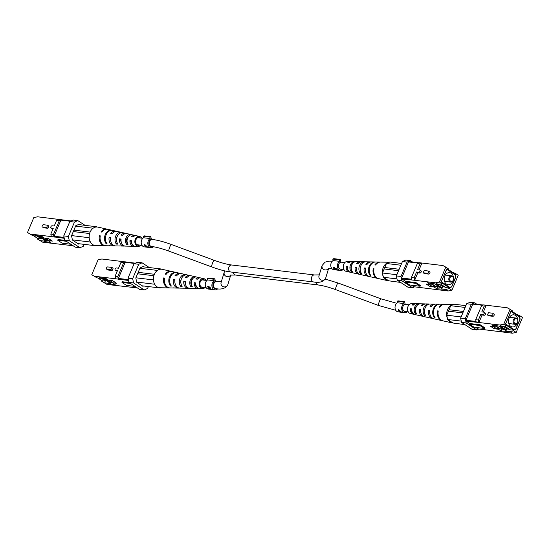 <?xml version="1.0" encoding="UTF-8"?>
<svg xmlns="http://www.w3.org/2000/svg" width="550" height="550" viewBox="0 0 550 550"><rect width="100%" height="100%" fill="white"/><g stroke="black" fill="none" stroke-linecap="round" stroke-linejoin="round"><path stroke-width="0.82" d="M214.857 278.822L213.909 279.242L207.288 278.444L208.237 278.032L214.857 278.822L215.449 281.586A3.527 2.681 96.9 0 0 212.939 284.481A3.527 2.681 96.9 0 0 214.225 288.248A3.527 2.681 96.9 0 0 215.139 288.592L215.758 288.668A3.527 2.681 -83.1 0 1 213.84 283.621A3.527 2.681 -83.1 0 1 216.604 281.655L221.746 281.572M207.288 278.444L207.611 279.936A4.812 3.658 96.9 0 0 205.267 284.247A4.812 3.658 96.9 0 0 207.116 288.606A4.812 3.658 96.9 0 0 208.367 289.066L210.567 289.334A4.812 3.658 -83.1 0 1 209.316 288.867A4.812 3.658 -83.1 0 1 207.666 286.426L208.478 286.529L210.829 288.977L213.4 289.355M207.611 279.936L214.232 280.734A4.812 3.658 96.9 0 0 211.887 285.044A4.812 3.658 96.9 0 0 213.737 289.403A4.812 3.658 96.9 0 0 214.988 289.864A4.812 3.658 96.9 0 0 217.656 288.846M213.909 279.242L214.232 280.734M208.423 286.887L207.742 286.44M209.289 286.839L208.491 286.729L208.292 287.196A4.812 3.658 96.9 0 0 209.399 288.702L210.134 288.166L208.292 287.196M208.993 286.791L208.794 287.251M210.258 287.877L209.653 288.729M209.935 288.757L209.832 289.004A4.812 3.658 96.9 0 0 210.939 289.376L212.616 289.582M210.966 289.011L209.832 289.004M212.444 289.506L210.904 289.156M487.465 314.992L488.428 312.716L492.566 313.218A1.265 0.77 123.3 0 1 492.779 313.294A1.265 0.77 123.3 0 1 492.821 314.614A1.265 0.77 123.3 0 1 491.604 315.487L487.465 314.992L488.703 315.803L492.841 316.298A1.265 0.77 -56.7 0 0 494.058 315.425A1.265 0.77 -56.7 0 0 494.017 314.105A1.265 0.77 -56.7 0 0 493.797 314.029M510.056 309.313L512.504 310.922L512.263 311.499L519.805 316.456L520.053 315.879L522.5 317.488L516.182 332.447L512.387 333.204L509.933 331.595L501.064 330.983L498.396 329.237L494.257 328.735L490.339 326.164L494.478 326.659L491.817 324.913L502.391 326.638L499.936 325.029L503.738 324.28L510.056 309.313L507.231 307.766L486.214 305.236L484.268 306.096L481.807 311.926L483.876 312.173A1.265 0.77 123.3 0 1 484.096 312.249A1.265 0.77 123.3 0 1 484.138 313.569A1.265 0.77 123.3 0 1 482.921 314.442L480.851 314.194L482.089 315.006L484.158 315.253A1.265 0.77 -56.7 0 0 485.375 314.38A1.265 0.77 -56.7 0 0 485.327 313.06A1.265 0.77 -56.7 0 0 485.114 312.984M482.089 315.006L478.919 322.499L466.139 321.104L469.872 323.551L480.212 324.796L479.909 325.511L469.569 324.266L469.872 323.551M499.936 325.029L478.919 322.499L478.39 320.018L480.851 314.194M484.268 306.096L481.58 305.772L483.519 304.913L486.214 305.236L483.312 312.104M512.387 333.204L478.074 328.934L475.757 327.415M505.484 324.136L514.216 329.876L515.893 329.134L520.149 319.069L519.688 316.931L510.95 311.19L505.484 324.136M509.403 329.264L506.859 328.955M502.521 328.433L501.841 328.35M504.707 326.178L510.249 329.814L513.975 330.268L513.727 330.839L516.182 332.447M503.738 324.28L506.186 325.889L506.426 325.311L513.975 330.268M503.36 328.989L501.119 328.721M504.212 329.546L501.036 328.762M469.569 324.266L474.045 327.209L484.385 328.453L484.688 327.731L480.212 324.796M513.727 330.839L509.933 331.595M502.391 326.638L506.186 325.889M476.857 304.253L474.678 302.816L471.336 304.294L465.259 318.684L466.173 322.96L476.829 329.959L478.906 329.038M466.139 321.104L465.96 320.244L476.08 321.461M482.611 305.319L472.766 304.136L465.96 320.244M472.766 304.136L473.433 303.841L483.278 305.023M520.053 315.879L516.423 314.236M466.173 322.96L461.539 322.403L472.196 329.402L476.829 329.959M471.336 304.294L466.703 303.738L470.044 302.259L474.678 302.816M466.703 303.738L460.625 318.127L465.259 318.684M461.539 322.403L460.625 318.127M481.58 305.772L475.702 319.694L478.39 320.018M476.231 322.176L475.702 319.694M484.385 328.453L479.909 325.511M519.344 316.889L519.688 316.931M515.474 329.086L515.893 329.134M501.793 329.257L501.064 330.983M498.658 328.625L498.396 329.237M494.787 327.484L494.257 328.735M494.732 326.054L494.478 326.659M506.626 331.196L505.209 329.945M420.688 310.221L420.564 310.214A4.709 3.582 96.9 0 0 420.771 312.056M411.703 309.347L411.242 309.299A4.18 3.176 96.9 0 0 412.294 312.283M415.147 313.369A5.741 4.366 -83.1 0 1 414.762 307.003A5.741 4.366 -83.1 0 1 418.921 303.786A5.741 4.366 -83.1 0 1 419.183 303.799L420.695 303.834A5.885 4.476 96.9 0 0 420.379 303.813A5.885 4.476 96.9 0 0 416.109 307.113A5.885 4.476 96.9 0 0 416.536 313.686L415.147 313.369L415.704 312.049A4.407 3.348 -83.1 0 1 415.649 307.587A4.407 3.348 -83.1 0 1 416.673 306.054M429.694 310.991L428.45 310.173A7.294 5.548 96.9 0 0 432.589 318.519L424.462 316.697A6.456 4.909 -83.1 0 1 420.757 309.561L419.416 309.457A6.304 4.799 96.9 0 0 423.039 316.381A6.304 4.799 96.9 0 0 423.761 316.47M452.093 322.884A9.309 7.074 96.9 0 0 453.028 323.015L448.009 319.715A9.309 7.074 96.9 0 0 452.093 322.884L442.949 320.843A8.36 6.359 -83.1 0 1 438.268 310.956L437.498 310.894A8.277 6.298 96.9 0 0 442.138 320.657A8.277 6.298 96.9 0 0 442.551 320.732M437.319 319.577A7.776 5.912 -83.1 0 1 437.264 319.564L434.012 318.835A7.439 5.658 -83.1 0 1 429.797 310.282L428.45 310.173M432.589 318.519A7.294 5.548 96.9 0 0 433.311 318.615M423.039 316.381L414.913 314.559A5.466 4.159 -83.1 0 1 411.737 308.853L410.396 308.749A5.321 4.049 96.9 0 0 413.49 314.243A5.321 4.049 96.9 0 0 414.212 314.318M415.477 303.806A5.321 4.049 96.9 0 0 414.762 303.703L411.641 303.648A5.005 3.809 96.9 0 0 408.004 306.453A5.005 3.809 96.9 0 0 410.444 313.555L413.49 314.243M437.264 319.564A7.776 5.912 -83.1 0 1 437.216 319.55L438.006 319.729A7.858 5.974 96.9 0 0 438.075 319.749L442.138 320.657M465.142 307.436L450.739 305.704L453.427 304.514A9.309 7.074 96.9 0 0 447.562 309.684A9.309 7.074 96.9 0 0 447.466 318.629L446.731 315.198L448.429 311.169L462.832 312.902M444.524 304.294A8.277 6.298 96.9 0 0 444.111 304.267L439.945 304.184A7.858 5.974 96.9 0 0 434.246 308.598A7.858 5.974 96.9 0 0 435.194 317.886L434.397 317.707A7.776 5.912 -83.1 0 1 433.476 308.529A7.776 5.912 -83.1 0 1 439.113 304.171A7.776 5.912 -83.1 0 1 439.533 304.198M435.05 304.157A7.294 5.548 96.9 0 0 434.328 304.081L430.162 303.999A6.875 5.225 96.9 0 0 425.178 307.856A6.875 5.225 96.9 0 0 425.858 315.789L424.469 315.48A6.724 5.115 -83.1 0 1 423.83 307.746A6.724 5.115 -83.1 0 1 428.704 303.971A6.724 5.115 -83.1 0 1 429.309 304.033L429.543 304.033M444.111 304.267A8.277 6.298 96.9 0 0 439.072 307.154L439.842 307.216A8.36 6.359 -83.1 0 1 444.943 304.281L453.585 304.446M434.328 304.081A7.294 5.548 96.9 0 0 430.031 306.433L431.379 306.543A7.439 5.658 -83.1 0 1 435.786 304.109L439.113 304.171M425.267 303.978A6.304 4.799 96.9 0 0 424.545 303.896A6.304 4.799 96.9 0 0 420.998 305.718L422.338 305.821A6.456 4.909 -83.1 0 1 426.002 303.923L428.704 303.971M414.762 303.703A5.321 4.049 96.9 0 0 411.971 305.002L413.318 305.113A5.466 4.159 -83.1 0 1 416.219 303.738L418.921 303.786M448.009 319.715L447.466 318.629M464.949 324.644L453.028 323.015M453.427 304.514L454.087 304.226L465.891 305.649M461.264 321.111L447.645 319.474M446.731 315.198L461.127 316.931M448.429 311.169A2.262 1.719 -83.1 0 1 449.041 309.732L463.437 311.465M449.041 309.732L450.739 305.704M438.192 311.355L437.498 310.894M420.564 310.214L419.416 309.457M411.242 309.299L410.396 308.749M434.651 317.109L434.397 317.707M425.006 314.215L424.469 315.48M516.842 318.959A2.516 1.918 96.9 0 0 514.216 320.121A2.516 1.918 96.9 0 0 514.938 323.476A2.516 1.918 96.9 0 0 517.564 322.314A2.516 1.918 96.9 0 0 516.842 318.959M513.377 319.791A3.162 2.406 -83.1 0 1 515.852 318.031A3.162 2.406 -83.1 0 1 516.67 318.333A3.162 2.406 -83.1 0 1 517.577 322.548A3.162 2.406 -83.1 0 1 515.096 324.308A3.162 2.406 -83.1 0 1 514.277 323.998A3.162 2.406 -83.1 0 1 513.377 319.791M517.763 319.942A6.098 4.634 96.9 0 0 513.844 314.827A6.098 4.634 96.9 0 0 509.066 318.223A6.098 4.634 96.9 0 0 512.387 326.934A6.098 4.634 96.9 0 0 517.165 323.544A6.098 4.634 96.9 0 0 517.406 322.898M510.194 317.35A6.098 4.634 96.9 0 0 509.946 316.711M509.046 324.184A6.098 4.634 96.9 0 0 509.438 323.627M513.831 329.622L515.845 328.921L519.977 319.137L519.523 316.999L510.868 311.389M510.998 311.403L505.519 324.046M500.857 326.452L506.385 330.082L506.935 328.79L503.36 326.446M506.935 328.79L509.08 329.051M505.649 324.067L514.174 329.663M499.201 326.253L504.728 329.883L506.385 330.082M502.15 328.192L500.61 328.976L495 325.291M493.322 326.521L496.052 328.316L499.366 328.707L499.544 328.281M499.366 328.707L495.44 326.136L495.626 325.703M45.911 240.212L43.629 241.024L40.315 240.625L42.769 242.234L73.143 245.747M42.769 242.234L37.496 239.078L37.737 238.501L33.578 235.764M27.5 232.512L32.773 235.668L27.5 232.512L33.818 217.553L37.613 216.796L71.094 220.962M30.326 234.059L51.343 236.589L50.813 234.107L53.501 234.431L54.031 236.913L51.343 236.589M52.071 228.601A1.265 0.77 -56.7 0 0 52.222 228.766A1.265 0.77 -56.7 0 0 52.443 228.841L53.006 228.91M47.891 228.298L48.854 226.029L47.616 225.218L46.661 227.487L47.891 228.298L43.759 227.796A1.265 0.77 -56.7 0 1 43.539 227.721A1.265 0.77 -56.7 0 1 43.381 227.556M61.325 219.649L59.386 220.509L56.698 220.186L54.23 226.009L52.167 225.761A1.265 0.77 123.3 0 0 50.951 226.634A1.265 0.77 123.3 0 0 50.992 227.954L52.222 228.766M56.698 220.186L58.637 219.326M50.992 227.954A1.265 0.77 123.3 0 0 51.205 228.03L53.274 228.284L50.813 234.107M42.419 238.611L37.476 235.778M47.967 239.999L48.311 240.226L44.481 241.581L50.896 242.351L48.228 240.604L52.367 241.099L48.448 238.528L44.309 238.026L41.649 236.28L35.234 235.51L36.087 236.067L37.049 235.73M37.737 238.501L41.463 238.947L36.733 235.84M64.254 238.281L54.031 236.913M32.773 235.668L36.087 236.067M43.629 241.024L44.481 241.581M64.934 240.364L58.018 239.532L57.716 240.247L66.344 241.285M40.315 240.625L37.496 239.078M79.372 243.781L78.629 244.111L72.449 240.054L71.534 235.778L75.783 225.706L79.131 224.228L79.908 224.737M63.752 235.909L68.386 236.466L69.3 240.742L79.956 247.741L75.323 247.184L64.666 240.185L63.752 235.909L69.823 221.519L73.171 220.041L77.804 220.598L85.051 225.356M69.3 240.742L64.666 240.185M68.386 236.466L74.463 222.076L69.823 221.519M84.109 244.351L83.297 246.262L79.956 247.741M77.804 220.598L74.463 222.076M70.421 221.258L60.912 220.117L61.579 219.821M54.292 237.084L54.106 236.225L60.912 220.117M54.106 236.225L64.075 237.428M59.386 220.509L53.501 234.431M57.716 240.247L62.191 243.189L70.819 244.228M47.348 239.711L46.372 240.054M41.642 238.514L41.463 238.947M46.661 227.487L42.522 226.985A1.265 0.77 123.3 0 1 42.302 226.909A1.265 0.77 123.3 0 1 42.261 225.589A1.265 0.77 123.3 0 1 43.477 224.716L47.616 225.218M121.041 239.676L120.746 239.635A4.785 3.637 96.9 0 0 121.399 242.633M131.498 241.154L130.866 241.065A4.256 3.238 96.9 0 0 132.371 244.537M126.493 244.317A5.885 4.476 -83.1 0 1 126.074 237.751A5.885 4.476 -83.1 0 1 130.653 234.472L132.041 234.781A5.741 4.366 96.9 0 0 127.614 237.992A5.741 4.366 96.9 0 0 127.999 244.351L126.493 244.317L127.353 242.956M127.078 242.935A4.482 3.41 -83.1 0 1 127.002 238.363A4.482 3.41 -83.1 0 1 128.624 236.335M116.703 241.312A5.012 3.809 -83.1 0 1 116.93 236.961A5.012 3.809 -83.1 0 1 117.322 236.197M140.532 238.033A4.008 3.053 96.9 0 0 139.274 237.401A4.008 3.053 96.9 0 0 136.008 239.614A4.008 3.053 96.9 0 0 138.318 245.355A4.008 3.053 96.9 0 0 139.686 245.039M120.746 239.635L119.549 238.851A6.456 4.909 96.9 0 0 123.998 246.077A6.456 4.909 96.9 0 0 124.733 246.022M119.549 238.851L121.103 239.092A6.304 4.799 -83.1 0 0 125.455 246.104L129.621 246.187A5.885 4.476 -83.1 0 1 129.305 246.166L130.817 246.201A5.741 4.366 96.9 0 0 131.079 246.214L133.781 246.262A5.466 4.159 96.9 0 0 134.523 246.194M100.21 236.252L99.399 235.716A8.36 6.359 96.9 0 0 105.057 245.719A8.36 6.359 96.9 0 0 105.476 245.706M99.399 235.716L100.286 235.854A8.277 6.298 -83.1 0 0 105.889 245.733L110.055 245.816A7.858 5.974 -83.1 0 1 109.072 245.685L109.931 245.706A7.776 5.912 96.9 0 0 110.887 245.829L114.214 245.891A7.439 5.658 96.9 0 0 114.95 245.843M110.591 238.184L109.141 237.229A7.439 5.658 96.9 0 0 114.214 245.891M109.141 237.229L110.688 237.476A7.294 5.548 -83.1 0 0 115.672 245.919L119.838 246.001A6.875 5.225 -83.1 0 1 119.185 245.933L120.691 245.967A6.724 5.115 96.9 0 0 121.296 246.029L123.998 246.077M130.866 241.065L129.972 240.481A5.466 4.159 96.9 0 0 133.781 246.262M129.972 240.481L131.526 240.728A5.321 4.049 -83.1 0 0 135.238 246.297L138.359 246.352A5.005 3.809 -83.1 0 1 135.348 239.181A5.005 3.809 -83.1 0 1 139.556 236.445A5.005 3.809 -83.1 0 1 141.769 238.178M140.931 245.19A5.005 3.809 -83.1 0 1 138.359 246.352M117.239 236.39A6.724 5.115 96.9 0 0 117.879 244.124L116.373 244.083A6.875 5.225 -83.1 0 1 115.692 236.149A6.875 5.225 -83.1 0 1 121.33 232.361L122.719 232.678A6.724 5.115 96.9 0 0 117.239 236.39M106.198 234.685A7.776 5.912 96.9 0 0 107.119 243.863L106.26 243.843A7.858 5.974 -83.1 0 1 105.311 234.554A7.858 5.974 -83.1 0 1 111.925 230.251A7.858 5.974 -83.1 0 1 111.994 230.271L112.784 230.45A7.776 5.912 96.9 0 0 112.736 230.436A7.776 5.912 96.9 0 0 106.198 234.685M105.057 245.719L95.686 245.541A9.309 7.074 -83.1 0 1 95.549 245.534A9.309 7.074 -83.1 0 1 90.53 242.234A9.309 7.074 -83.1 0 1 89.98 241.154A9.309 7.074 -83.1 0 1 90.076 232.203A9.309 7.074 -83.1 0 1 95.941 227.04A9.309 7.074 -83.1 0 1 96.972 226.985A9.309 7.074 -83.1 0 1 97.907 227.116L107.051 229.157A8.36 6.359 96.9 0 0 100.98 231.976L101.867 232.114A8.277 6.298 -83.1 0 1 107.862 229.343L111.925 230.251M110.468 245.802A7.858 5.974 -83.1 0 1 110.055 245.816M120.457 245.967A6.875 5.225 -83.1 0 1 119.838 246.001M107.449 229.268A8.36 6.359 96.9 0 0 107.051 229.157M116.689 231.385A7.439 5.658 96.9 0 0 115.988 231.165A7.439 5.658 96.9 0 0 110.722 233.489L112.269 233.729A7.294 5.548 -83.1 0 1 117.411 231.481L125.537 233.303A6.456 4.909 96.9 0 0 121.131 235.111L122.677 235.352A6.304 4.799 -83.1 0 1 126.961 233.619L135.087 235.441A5.466 4.159 96.9 0 0 131.553 236.741L133.107 236.988A5.321 4.049 -83.1 0 1 136.51 235.758L139.556 236.445M126.239 233.53A6.456 4.909 96.9 0 0 125.537 233.303M135.788 235.682A5.466 4.159 96.9 0 0 135.087 235.441M133.306 236.782A4.256 3.238 96.9 0 0 132.949 236.961M95.549 245.534L96.415 245.554M89.98 241.154L90.53 242.234M96.972 226.985L95.941 227.04M71.61 235.599L89.176 237.71M89.609 233.53L73.308 231.571M77.852 243.602L95.913 245.774M90.159 241.993L72.407 239.862M78.389 224.558L96.601 226.744M93.136 228.209L75.618 226.105M90.131 232.079L73.92 230.134M106.26 243.843L106.583 243.086M116.373 244.083L117.033 242.522M121.179 232.712L121.33 232.361M130.419 235.022L130.653 234.472M46.702 239.284L46.289 240.261L39.909 236.074M38.252 235.874L44.633 240.061L46.289 240.261M44.894 238.102L48.462 240.061M51.061 240.377L48.201 238.501M340.361 259.456L339.412 259.868L332.791 259.071L333.74 258.658L340.361 259.456L340.945 262.212A3.527 2.681 96.9 0 0 338.436 265.107A3.527 2.681 96.9 0 0 339.721 268.874A3.527 2.681 96.9 0 0 340.636 269.218L343.956 269.617M332.791 259.071L333.107 260.562A4.812 3.658 96.9 0 0 330.77 264.873A4.812 3.658 96.9 0 0 332.619 269.232A4.812 3.658 96.9 0 0 333.864 269.692L336.064 269.961A4.812 3.658 -83.1 0 1 334.819 269.493A4.812 3.658 -83.1 0 1 333.169 267.053L333.974 267.156L336.332 269.603L338.903 269.981M333.107 260.562L339.728 261.36A4.812 3.658 96.9 0 0 337.391 265.671A4.812 3.658 96.9 0 0 339.24 270.029A4.812 3.658 96.9 0 0 340.484 270.49A4.812 3.658 96.9 0 0 343.111 269.514M339.412 259.868L339.728 261.36M333.926 267.513L333.245 267.066M334.792 267.465L333.988 267.355L333.795 267.822A4.812 3.658 96.9 0 0 334.902 269.328L335.631 268.792L333.795 267.822M334.496 267.417L334.297 267.877M335.754 268.503L335.149 269.356M335.438 269.383L335.335 269.631A4.812 3.658 96.9 0 0 336.435 270.002L338.113 270.208M336.469 269.644L335.335 269.631M337.947 270.132L336.407 269.782M423.197 272.786L424.153 270.518L428.292 271.012A1.265 0.77 123.3 0 1 428.505 271.088A1.265 0.77 123.3 0 1 428.553 272.408A1.265 0.77 123.3 0 1 427.336 273.281L423.197 272.786L424.435 273.597L428.567 274.093A1.265 0.77 -56.7 0 0 429.784 273.219A1.265 0.77 -56.7 0 0 429.743 271.899A1.265 0.77 -56.7 0 0 429.529 271.824M445.782 267.114L448.236 268.723L447.989 269.294L455.538 274.251L455.778 273.673L458.232 275.282L451.908 290.249L448.112 290.998L445.665 289.389L436.789 288.778L434.129 287.031L429.99 286.529L426.071 283.958L430.21 284.453L427.543 282.707L438.116 284.433L435.669 282.824L439.464 282.074L445.782 267.114L442.963 265.561L421.939 263.038L420.001 263.89L417.539 269.72L419.609 269.968A1.265 0.77 123.3 0 1 419.822 270.043A1.265 0.77 123.3 0 1 419.863 271.363A1.265 0.77 123.3 0 1 418.646 272.236L416.577 271.989L417.814 272.8L419.884 273.048A1.265 0.77 -56.7 0 0 421.101 272.174A1.265 0.77 -56.7 0 0 421.059 270.854A1.265 0.77 -56.7 0 0 420.846 270.779M417.814 272.8L414.652 280.301L401.871 278.898L405.598 281.346L415.944 282.59L415.642 283.312L405.295 282.067L405.598 281.346M435.669 282.824L414.652 280.301L414.116 277.819L416.577 271.989M420.001 263.89L417.312 263.567L419.251 262.707L421.939 263.038L419.038 269.899M448.112 290.998L413.806 286.736L411.482 285.209M441.21 281.937L449.948 287.671L451.619 286.935L455.874 276.863L455.421 274.725L446.683 268.984L441.21 281.937M445.136 287.059L442.592 286.749M438.247 286.227L437.573 286.151M440.44 283.979L445.981 287.616L449.701 288.062L449.46 288.633L451.908 290.249M439.464 282.074L441.918 283.683L442.159 283.106L449.701 288.062M439.092 286.784L436.851 286.516M439.945 287.347L436.769 286.557M405.295 282.067L409.771 285.003L420.118 286.248L420.42 285.532L415.944 282.59M449.46 288.633L445.665 289.389M438.116 284.433L441.918 283.683M412.589 262.048L410.41 260.618L407.062 262.096L400.984 276.478L401.906 280.754L412.555 287.753L414.638 286.832M401.871 278.898L401.686 278.039L411.806 279.262M418.337 263.113L408.492 261.931L401.686 278.039M408.492 261.931L409.166 261.635L419.011 262.817M455.778 273.673L452.155 272.03M401.906 280.754L397.265 280.197L407.921 287.196L412.555 287.753M407.062 262.096L402.428 261.539L405.776 260.061L410.41 260.618M402.428 261.539L396.351 275.921L400.984 276.478M397.265 280.197L396.351 275.921M417.312 263.567L411.428 277.496L414.116 277.819M411.957 279.971L411.428 277.496M420.118 286.248L415.642 283.312M455.077 274.684L455.421 274.725M451.206 286.88L451.619 286.935M437.518 287.052L436.789 288.778M434.383 286.419L434.129 287.031M430.519 285.278L429.99 286.529M430.464 283.848L430.21 284.453M442.351 288.991L440.935 287.739M356.421 268.022L356.297 268.008A4.709 3.582 96.9 0 0 356.503 269.851M347.435 267.142L346.968 267.101A4.18 3.176 96.9 0 0 348.019 270.077M350.873 271.164A5.741 4.366 -83.1 0 1 350.488 264.804A5.741 4.366 -83.1 0 1 354.654 261.58A5.741 4.366 -83.1 0 1 354.915 261.601L356.421 261.628A5.885 4.476 96.9 0 0 356.111 261.607A5.885 4.476 96.9 0 0 351.842 264.914A5.885 4.476 96.9 0 0 352.261 271.48L350.873 271.164L351.429 269.844A4.407 3.348 -83.1 0 1 351.374 265.382A4.407 3.348 -83.1 0 1 352.406 263.849M365.427 268.785L364.183 267.967A7.294 5.548 96.9 0 0 368.321 276.313L360.195 274.491A6.456 4.909 -83.1 0 1 356.489 267.355L355.142 267.252A6.304 4.799 96.9 0 0 358.772 274.175A6.304 4.799 96.9 0 0 359.494 274.264M387.826 280.686A9.309 7.074 96.9 0 0 388.761 280.809L383.742 277.509A9.309 7.074 96.9 0 0 387.826 280.686L378.682 278.637A8.36 6.359 -83.1 0 1 373.993 268.757L373.223 268.696A8.277 6.298 96.9 0 0 377.871 278.451A8.277 6.298 96.9 0 0 378.276 278.527M373.044 277.372A7.776 5.912 -83.1 0 1 372.996 277.358L369.744 276.636A7.439 5.658 -83.1 0 1 365.523 268.077L364.183 267.967M368.321 276.313A7.294 5.548 96.9 0 0 369.036 276.409M358.772 274.175L350.646 272.353A5.466 4.159 -83.1 0 1 347.462 266.647L346.122 266.544A5.321 4.049 96.9 0 0 349.222 272.037A5.321 4.049 96.9 0 0 349.944 272.113M351.209 261.601A5.321 4.049 96.9 0 0 350.488 261.504L347.366 261.442A5.005 3.809 96.9 0 0 343.736 264.248A5.005 3.809 96.9 0 0 346.177 271.356L349.222 272.037M372.996 277.358A7.776 5.912 -83.1 0 1 372.941 277.351L373.739 277.53A7.858 5.974 96.9 0 0 373.808 277.544L377.871 278.451M400.868 265.231L386.471 263.498L389.152 262.316A9.309 7.074 96.9 0 0 383.288 267.479A9.309 7.074 96.9 0 0 383.192 276.43L382.456 272.993L384.161 268.964L398.558 270.696M380.256 262.089A8.277 6.298 96.9 0 0 379.844 262.061L375.678 261.986A7.858 5.974 96.9 0 0 369.978 266.393A7.858 5.974 96.9 0 0 370.92 275.681L370.129 275.502A7.776 5.912 -83.1 0 1 369.208 266.331A7.776 5.912 -83.1 0 1 374.846 261.965A7.776 5.912 -83.1 0 1 375.258 261.993M370.776 261.951A7.294 5.548 96.9 0 0 370.061 261.876L365.894 261.8A6.875 5.225 96.9 0 0 360.91 265.65A6.875 5.225 96.9 0 0 361.591 273.591L360.202 273.274A6.724 5.115 -83.1 0 1 359.556 265.54A6.724 5.115 -83.1 0 1 364.437 261.766A6.724 5.115 -83.1 0 1 365.035 261.827L365.276 261.834M379.844 262.061A8.277 6.298 96.9 0 0 374.804 264.956L375.574 265.018A8.36 6.359 -83.1 0 1 380.676 262.082L389.311 262.247M370.061 261.876A7.294 5.548 96.9 0 0 365.757 264.227L367.104 264.337A7.439 5.658 -83.1 0 1 371.511 261.903L374.846 261.965M360.993 261.772A6.304 4.799 96.9 0 0 360.271 261.69A6.304 4.799 96.9 0 0 356.723 263.512L358.071 263.615A6.456 4.909 -83.1 0 1 361.728 261.718L364.437 261.766M350.488 261.504A5.321 4.049 96.9 0 0 347.703 262.804L349.044 262.907A5.466 4.159 -83.1 0 1 351.945 261.532L354.654 261.58M383.742 277.509L383.192 276.43M400.682 282.439L388.761 280.809M389.152 262.316L389.812 262.02L401.624 263.443M396.99 278.912L383.371 277.269M382.456 272.993L396.859 274.725M384.161 268.964A2.262 1.719 -83.1 0 1 384.766 267.527L399.169 269.259M384.766 267.527L386.471 263.498M373.918 269.149L373.223 268.696M356.297 268.008L355.142 267.252M346.968 267.101L346.122 266.544M370.384 274.904L370.129 275.502M360.731 272.009L360.202 273.274M452.574 276.753A2.516 1.918 96.9 0 0 449.948 277.915A2.516 1.918 96.9 0 0 450.663 281.27A2.516 1.918 96.9 0 0 453.289 280.108A2.516 1.918 96.9 0 0 452.574 276.753M449.109 277.585A3.162 2.406 -83.1 0 1 451.584 275.825A3.162 2.406 -83.1 0 1 452.402 276.127A3.162 2.406 -83.1 0 1 453.303 280.342A3.162 2.406 -83.1 0 1 450.828 282.102A3.162 2.406 -83.1 0 1 450.01 281.799A3.162 2.406 -83.1 0 1 449.109 277.585M453.489 277.743A6.098 4.634 96.9 0 0 449.577 272.628A6.098 4.634 96.9 0 0 444.799 276.018A6.098 4.634 96.9 0 0 448.119 284.735A6.098 4.634 96.9 0 0 452.897 281.339A6.098 4.634 96.9 0 0 453.131 280.692M445.919 275.144A6.098 4.634 96.9 0 0 445.679 274.505M444.778 281.985A6.098 4.634 96.9 0 0 445.163 281.421M449.563 287.416L451.578 286.722L455.709 276.939L455.249 274.801L446.6 269.184M446.724 269.197L441.251 281.847M436.583 284.254L442.118 287.884L442.661 286.584L439.092 284.24M442.661 286.584L444.806 286.846M441.382 281.861L449.9 287.457M434.933 284.054L440.461 287.684L442.118 287.884M437.882 285.986L436.342 286.777L430.726 283.092M429.055 284.316L431.784 286.11L435.091 286.509L435.277 286.076M435.091 286.509L431.172 283.931L431.351 283.498M110.186 282.418L107.896 283.229L104.589 282.831L107.037 284.439L137.411 287.952M107.037 284.439L101.764 281.277L102.011 280.706L97.845 277.97M91.767 274.718L97.047 277.874L91.767 274.718L98.093 259.751L101.887 259.002L135.362 263.168M94.593 276.265L115.617 278.795L115.081 276.313L117.776 276.636L118.305 279.118L115.617 278.795M116.339 270.806A1.265 0.77 -56.7 0 0 116.497 270.971A1.265 0.77 -56.7 0 0 116.71 271.047L117.281 271.116M112.166 270.504L113.121 268.228L111.884 267.417L110.928 269.692L112.166 270.504L108.027 270.002A1.265 0.77 -56.7 0 1 107.814 269.926A1.265 0.77 -56.7 0 1 107.656 269.761M125.593 261.855L123.654 262.714L120.966 262.384L118.504 268.214L116.435 267.967A1.265 0.77 123.3 0 0 115.218 268.84A1.265 0.77 123.3 0 0 115.259 270.16L116.497 270.971M120.966 262.384L122.904 261.532M115.259 270.16A1.265 0.77 123.3 0 0 115.473 270.236L117.542 270.483L115.081 276.313M106.693 280.816L101.743 277.984M112.241 282.205L112.585 282.432L108.749 283.786L115.163 284.556L112.502 282.81L116.641 283.305L112.716 280.734L108.577 280.232L105.916 278.486L99.502 277.716L100.354 278.272L101.324 277.929M102.011 280.706L105.731 281.153L101.001 278.046M128.528 280.486L118.305 279.118M97.047 277.874L100.354 278.272M107.896 283.229L108.749 283.786M129.209 282.569L122.286 281.738L121.983 282.452L130.618 283.491M104.589 282.831L101.764 281.277M143.639 285.986L142.897 286.316L136.716 282.26L135.802 277.984L140.058 267.912L143.406 266.434L144.183 266.942M128.019 278.114L132.653 278.671L133.567 282.947L144.224 289.939L139.59 289.382L128.934 282.391L128.019 278.114L134.097 263.725L137.445 262.247L142.079 262.804L149.318 267.561M133.567 282.947L128.934 282.391M132.653 278.671L138.731 264.282L134.097 263.725M148.376 286.557L147.572 288.461L144.224 289.939M142.079 262.804L138.731 264.282M134.695 263.464L125.18 262.316L125.854 262.02M118.559 279.283L118.374 278.431L125.18 262.316M118.374 278.431L128.343 279.627M123.654 262.714L117.776 276.636M121.983 282.452L126.459 285.395L135.094 286.433M111.616 281.916L110.646 282.253M105.916 280.72L105.731 281.153M110.928 269.692L106.789 269.191A1.265 0.77 123.3 0 1 106.576 269.115A1.265 0.77 123.3 0 1 106.535 267.795A1.265 0.77 123.3 0 1 107.752 266.922L111.884 267.417M185.309 281.882L185.013 281.841A4.785 3.637 96.9 0 0 185.666 284.838M201.107 286.901A4.18 3.176 -83.1 0 1 201.094 286.907L206.044 287.499M195.772 283.36L195.133 283.271A4.256 3.238 96.9 0 0 196.639 286.743M190.768 286.522A5.885 4.476 -83.1 0 1 190.341 279.957A5.885 4.476 -83.1 0 1 194.927 276.671L196.316 276.987A5.741 4.366 96.9 0 0 191.888 280.191A5.741 4.366 96.9 0 0 192.273 286.557L190.768 286.522L191.62 285.154M191.352 285.141A4.482 3.41 -83.1 0 1 191.276 280.569A4.482 3.41 -83.1 0 1 192.899 278.541M180.978 283.518A5.012 3.809 -83.1 0 1 181.204 279.166A5.012 3.809 -83.1 0 1 181.589 278.403M204.799 280.232A4.008 3.053 96.9 0 0 203.541 279.599A4.008 3.053 96.9 0 0 200.276 281.82A4.008 3.053 96.9 0 0 202.586 287.561A4.008 3.053 96.9 0 0 203.954 287.244M185.013 281.841L183.817 281.057A6.456 4.909 96.9 0 0 188.272 288.282A6.456 4.909 96.9 0 0 189.008 288.228M183.817 281.057L185.371 281.298A6.304 4.799 -83.1 0 0 189.729 288.31L193.889 288.393A5.885 4.476 -83.1 0 1 193.579 288.372L195.085 288.399A5.741 4.366 96.9 0 0 195.346 288.42L198.055 288.468A5.466 4.159 96.9 0 0 198.791 288.399M164.484 278.458L163.673 277.922A8.36 6.359 96.9 0 0 169.324 287.918A8.36 6.359 96.9 0 0 169.744 287.911M163.673 277.922L164.553 278.059A8.277 6.298 -83.1 0 0 170.156 287.939L174.322 288.014A7.858 5.974 -83.1 0 1 173.346 287.891L174.206 287.911A7.776 5.912 96.9 0 0 175.154 288.035L178.489 288.097A7.439 5.658 96.9 0 0 179.224 288.049M174.859 280.39L173.408 279.434A7.439 5.658 96.9 0 0 178.489 288.097M173.408 279.434L174.962 279.675A7.294 5.548 -83.1 0 0 179.939 288.124L184.106 288.2A6.875 5.225 -83.1 0 1 183.459 288.138L184.965 288.173A6.724 5.115 96.9 0 0 185.563 288.234L188.272 288.282M195.133 283.271L194.239 282.686A5.466 4.159 96.9 0 0 198.055 288.468M194.239 282.686L195.793 282.927A5.321 4.049 -83.1 0 0 199.512 288.496L202.634 288.558A5.005 3.809 -83.1 0 1 199.616 281.387A5.005 3.809 -83.1 0 1 203.823 278.644A5.005 3.809 -83.1 0 1 206.044 280.383M205.198 287.396A5.005 3.809 -83.1 0 1 202.634 288.558M181.507 278.596A6.724 5.115 96.9 0 0 182.153 286.323L180.647 286.289A6.875 5.225 -83.1 0 1 179.96 278.355A6.875 5.225 -83.1 0 1 185.597 274.567L186.986 274.876A6.724 5.115 96.9 0 0 181.507 278.596M170.466 276.891A7.776 5.912 96.9 0 0 171.394 286.062L170.534 286.041A7.858 5.974 -83.1 0 1 169.586 276.753A7.858 5.974 -83.1 0 1 176.192 272.456A7.858 5.974 -83.1 0 1 176.261 272.47L177.059 272.649A7.776 5.912 96.9 0 0 177.004 272.642A7.776 5.912 96.9 0 0 170.466 276.891M169.324 287.918L159.961 287.739A9.309 7.074 -83.1 0 1 159.816 287.739A9.309 7.074 -83.1 0 1 154.797 284.439A9.309 7.074 -83.1 0 1 154.248 283.353A9.309 7.074 -83.1 0 1 154.351 274.409A9.309 7.074 -83.1 0 1 160.215 269.246A9.309 7.074 -83.1 0 1 161.239 269.191A9.309 7.074 -83.1 0 1 162.174 269.314L171.318 271.363A8.36 6.359 96.9 0 0 165.254 274.182L166.134 274.319A8.277 6.298 -83.1 0 1 172.129 271.549L176.192 272.456M174.742 288.007A7.858 5.974 -83.1 0 1 174.322 288.014M184.724 288.166A6.875 5.225 -83.1 0 1 184.106 288.2M171.724 271.473A8.36 6.359 96.9 0 0 171.318 271.363M180.964 273.591A7.439 5.658 96.9 0 0 180.256 273.364A7.439 5.658 96.9 0 0 174.989 275.694L176.536 275.935A7.294 5.548 -83.1 0 1 181.679 273.687L189.805 275.509A6.456 4.909 96.9 0 0 185.398 277.317L186.952 277.558A6.304 4.799 -83.1 0 1 191.228 275.825L199.354 277.647A5.466 4.159 96.9 0 0 195.821 278.946L197.374 279.187A5.321 4.049 -83.1 0 1 200.778 277.963L203.823 278.644M190.506 275.736A6.456 4.909 96.9 0 0 189.805 275.509M200.056 277.887A5.466 4.159 96.9 0 0 199.354 277.647M197.574 278.988A4.256 3.238 96.9 0 0 197.223 279.166M159.816 287.739L160.689 287.753M154.248 283.353L154.797 284.439M161.239 269.191L160.215 269.246M135.877 277.798L153.443 279.916M153.883 275.736L137.583 273.776M142.12 285.808L160.188 287.98M154.433 284.199L136.675 282.061M142.663 266.757L160.875 268.95M157.403 270.414L139.886 268.304M154.399 274.285L138.188 272.332M170.534 286.041L170.851 285.285M180.647 286.289L181.308 284.728M185.453 274.918L185.597 274.567M194.693 277.221L194.927 276.671M110.969 281.49L110.557 282.466L104.177 278.272M102.52 278.073L108.9 282.267L110.557 282.466M109.161 280.301L112.729 282.267M115.335 282.576L112.475 280.699M404.628 301.654L403.679 302.074L397.059 301.276L398.007 300.857L404.628 301.654L405.219 304.418A3.527 2.681 96.9 0 0 402.71 307.312A3.527 2.681 96.9 0 0 403.996 311.08A3.527 2.681 96.9 0 0 404.91 311.417L408.231 311.822M397.059 301.276L397.382 302.768A4.812 3.658 96.9 0 0 395.038 307.079A4.812 3.658 96.9 0 0 396.887 311.438A4.812 3.658 96.9 0 0 398.138 311.898L399.953 312.097M397.382 302.768L404.002 303.566A4.812 3.658 96.9 0 0 401.658 307.876A4.812 3.658 96.9 0 0 403.507 312.228A4.812 3.658 96.9 0 0 404.759 312.696L401.301 311.967L398.86 309.739L398.31 309.671L399.004 311.692L400.311 312.029M404.759 312.696A4.812 3.658 96.9 0 0 407.378 311.719M400.716 312.077L402.861 312.462M403.679 302.074L404.002 303.566M398.31 309.671L398.764 310.166M398.764 310.145L400.881 311.912L399.403 311.733L398.998 309.952M150.796 236.644L149.847 237.064L143.227 236.266L144.176 235.854L150.796 236.644L151.387 239.408A3.527 2.681 96.9 0 0 148.871 242.303A3.527 2.681 96.9 0 0 150.157 246.07A3.527 2.681 96.9 0 0 151.078 246.414L151.491 246.462A3.527 2.681 96.9 0 1 149.566 241.416A3.527 2.681 96.9 0 1 152.329 239.449L151.367 239.333M143.227 236.266L143.543 237.758A4.812 3.658 96.9 0 0 141.206 242.069A4.812 3.658 96.9 0 0 143.055 246.428A4.812 3.658 96.9 0 0 144.299 246.888L146.121 247.087M143.543 237.758L150.164 238.556A4.812 3.658 96.9 0 0 147.826 242.866A4.812 3.658 96.9 0 0 149.676 247.225A4.812 3.658 96.9 0 0 150.92 247.686L147.462 246.957L145.028 244.729L144.478 244.661L145.172 246.682L146.479 247.019M150.92 247.686A4.812 3.658 96.9 0 0 153.498 246.758M146.877 247.067L149.029 247.452M149.847 237.064L150.164 238.556M144.478 244.661L144.932 245.156M144.932 245.135L147.049 246.902L145.571 246.723L145.166 244.942M491.604 315.487L492.841 316.298M482.921 314.442L484.158 315.253M51.205 228.03L52.443 228.841M42.522 226.985L43.759 227.796M322.245 265.162A3.527 3.438 16.9 0 0 322.128 265.492L319.007 275.77A3.527 3.438 16.9 0 0 321.221 280.026A3.527 3.438 16.9 0 0 325.765 277.819L328.653 268.311M231.742 265.004A3.527 2.681 96.9 0 0 228.979 266.97A3.527 2.681 96.9 0 0 230.897 272.016C225.5 271.329 219.141 269.637 211.819 266.949A3.527 0.681 110.3 0 1 212.706 262.632A3.527 0.681 110.3 0 1 214.259 260.329C221.21 262.859 227.04 264.419 231.742 265.004L314.497 274.959A3.527 2.681 96.9 0 0 311.733 276.925A3.527 2.681 96.9 0 0 313.651 281.971C319.419 283.037 323.393 281.82 325.579 278.334L325.765 277.819M214.259 260.329L171.414 244.516A3.527 0.681 110.3 0 0 169.861 246.826A3.527 0.681 110.3 0 0 168.974 251.144C162.023 248.607 156.193 247.046 151.491 246.462M230.354 275.124L235.503 275.041L318.257 284.996C322.96 285.581 328.79 287.141 335.741 289.671A3.527 0.681 -69.7 0 1 336.627 285.361A3.527 0.681 -69.7 0 1 338.181 283.051L325.188 279.084M335.741 289.671L378.586 305.484A3.527 0.681 -69.7 0 1 379.473 301.166A3.527 0.681 -69.7 0 1 381.026 298.856L396.701 303.277M230.759 275L227.872 284.508A3.527 3.438 -163.1 0 1 223.327 286.715A3.527 3.438 -163.1 0 1 221.114 282.459L224.235 272.181A3.527 3.438 -163.1 0 0 230.629 275.034M235.503 275.041A3.527 2.681 -83.1 0 1 233.255 272.298M332.344 261.154L329.12 261.14L325.016 262.151L322.128 265.492A3.527 3.438 16.9 0 0 328.522 268.338M318.257 284.996A3.527 2.681 -83.1 0 1 316.002 282.178M427.336 273.281L428.567 274.093M418.646 272.236L419.884 273.048M115.473 270.236L116.71 271.047M106.789 269.191L108.027 270.002M212.994 289.623L214.988 289.864M210.781 287.629L210.341 288.668M492.779 313.294L494.017 314.105M484.096 312.249L485.327 313.06M420.379 303.813L424.545 303.896M515.096 324.308L508.805 323.544M515.852 318.031L509.561 317.268M42.302 226.909L43.539 227.721M115.988 231.165L112.736 230.436M338.498 270.249L340.484 270.49M336.277 268.256L335.837 269.294M378.586 305.484L395.794 310.282M227.872 284.508L227.686 285.031C225.5 288.516 221.526 289.726 215.758 288.668M224.812 270.916L224.235 272.181M211.819 266.949L168.974 251.144M141.983 245.314L136.812 244.695M216.604 281.655L215.435 281.518M206.889 280.486L201.926 279.888M405.206 304.343L409.069 304.81M338.181 283.051L381.026 298.856M230.897 272.016L313.651 281.971M142.828 238.308L137.651 237.683M171.414 244.516C164.093 241.828 157.726 240.137 152.329 239.449M314.497 274.959L319.646 274.876M340.931 262.144L344.802 262.604M328.254 268.428L331.588 268.18M428.505 271.088L429.743 271.899M419.822 270.043L421.059 270.854M356.111 261.607L360.271 261.69M450.828 282.102L444.531 281.346M451.584 275.825L445.287 275.069M106.576 269.115L107.814 269.926M180.256 273.364L177.004 272.642M400.152 312.139L402.662 312.441M146.321 247.129L148.83 247.431"/></g></svg>
